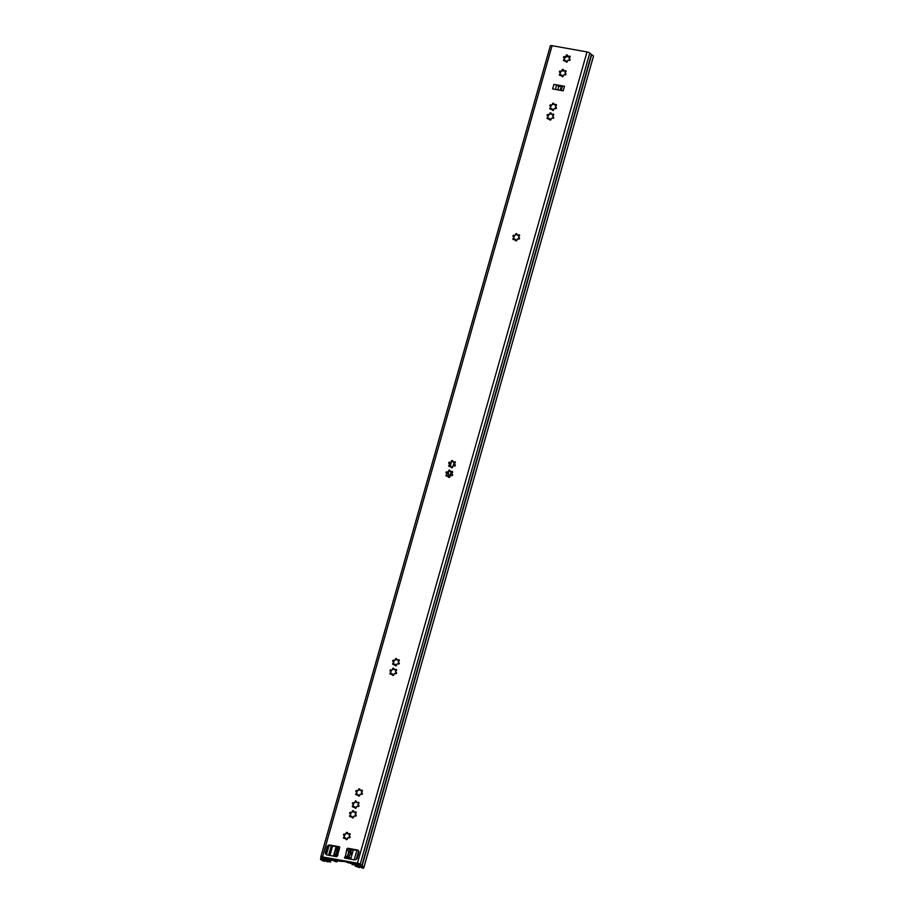 <?xml version="1.0" encoding="UTF-8"?>
<svg xmlns="http://www.w3.org/2000/svg" width="914" height="914" viewBox="0 0 914 914"><rect width="100%" height="100%" fill="white"/><g stroke="black" fill="none" stroke-linecap="round" stroke-linejoin="round"><path stroke-width="1.37" d="M352.758 804.012A0.731 0.663 144.8 0 1 353.627 803.257L355.432 802.126A0.731 0.663 144.8 0 1 356.414 801.635M355.009 801.578A0.731 0.663 144.8 0 1 356.403 801.738A0.96 0.868 -35.2 0 0 357.877 802.446A0.731 0.663 144.8 0 1 358.905 802.526A0.731 0.663 144.8 0 1 358.562 803.566A0.96 0.868 -35.2 0 0 358.551 805.211A0.731 0.663 144.8 0 1 358.745 806.331A0.731 0.663 144.8 0 1 357.831 806.445A0.96 0.868 -35.2 0 0 356.334 807.382A0.731 0.663 144.8 0 1 355.032 807.953A0.731 0.663 144.8 0 1 354.929 807.496A0.96 0.868 -35.2 0 0 353.455 806.799A0.731 0.663 144.8 0 1 352.347 806.159A0.731 0.663 144.8 0 1 352.77 805.668A0.96 0.868 -35.2 0 0 352.781 804.023A0.731 0.663 144.8 0 1 352.381 803.246A0.731 0.663 144.8 0 1 353.501 802.789A0.96 0.868 -35.2 0 0 354.998 801.852A0.731 0.663 144.8 0 1 355.009 801.578M358.311 804.606L358.551 805.211M352.724 806.925A0.731 0.663 144.8 0 1 352.918 806.434L353.752 803.269M350.028 813.677A0.731 0.663 144.8 0 1 350.896 812.923L352.69 811.781A0.731 0.663 144.8 0 1 353.672 811.289M352.278 811.244A0.731 0.663 144.8 0 1 353.672 811.392A0.96 0.868 -35.2 0 0 355.146 812.1A0.731 0.663 144.8 0 1 356.174 812.18A0.731 0.663 144.8 0 1 355.832 813.22A0.96 0.868 -35.2 0 0 355.82 814.865A0.731 0.663 144.8 0 1 356.014 815.985A0.731 0.663 144.8 0 1 355.1 816.099A0.96 0.868 -35.2 0 0 353.604 817.047A0.731 0.663 144.8 0 1 352.301 817.607A0.731 0.663 144.8 0 1 352.198 817.162A0.96 0.868 -35.2 0 0 350.725 816.453A0.731 0.663 144.8 0 1 349.616 815.825A0.731 0.663 144.8 0 1 350.028 815.334A0.96 0.868 -35.2 0 0 350.051 813.689A0.731 0.663 144.8 0 1 349.651 812.9A0.731 0.663 144.8 0 1 350.77 812.455A0.96 0.868 -35.2 0 0 352.256 811.506A0.731 0.663 144.8 0 1 352.278 811.244M355.58 814.26L355.82 814.865M349.993 816.59A0.731 0.663 144.8 0 1 350.188 816.099L351.022 812.934M356.197 791.844A0.731 0.663 144.8 0 1 357.077 791.09L358.871 789.959A0.731 0.663 144.8 0 1 359.853 789.468M358.459 789.41A0.731 0.663 144.8 0 1 359.842 789.57A0.96 0.868 -35.2 0 0 361.316 790.279A0.731 0.663 144.8 0 1 362.344 790.359A0.731 0.663 144.8 0 1 362.013 791.398A0.96 0.868 -35.2 0 0 361.99 793.044A0.731 0.663 144.8 0 1 362.184 794.163A0.731 0.663 144.8 0 1 361.27 794.277A0.96 0.868 -35.2 0 0 359.785 795.214A0.731 0.663 144.8 0 1 358.482 795.786A0.731 0.663 144.8 0 1 358.368 795.329A0.96 0.868 -35.2 0 0 356.906 794.632A0.731 0.663 144.8 0 1 355.786 793.992A0.731 0.663 144.8 0 1 356.209 793.512A0.96 0.868 -35.2 0 0 356.232 791.855A0.731 0.663 144.8 0 1 355.82 791.078A0.731 0.663 144.8 0 1 356.951 790.621A0.96 0.868 -35.2 0 0 358.437 789.685A0.731 0.663 144.8 0 1 358.459 789.41M361.75 792.438L361.99 793.044M356.163 794.769A0.731 0.663 144.8 0 1 356.357 794.266L357.191 791.101M343.915 835.35A0.731 0.663 144.8 0 1 343.515 834.573A0.731 0.663 144.8 0 1 344.635 834.128A0.96 0.868 -35.2 0 0 346.132 833.18A0.731 0.663 144.8 0 1 347.434 832.608A0.731 0.663 144.8 0 1 347.537 833.065A0.96 0.868 -35.2 0 0 349.011 833.774A0.731 0.663 144.8 0 1 350.039 833.854A0.731 0.663 144.8 0 1 349.696 834.893A0.96 0.868 -35.2 0 0 349.685 836.539A0.731 0.663 144.8 0 1 349.879 837.658A0.731 0.663 144.8 0 1 348.965 837.772A0.96 0.868 -35.2 0 0 347.469 838.721A0.731 0.663 144.8 0 1 346.166 839.281A0.731 0.663 144.8 0 1 346.063 838.824A0.96 0.868 -35.2 0 0 344.589 838.127A0.731 0.663 144.8 0 1 343.481 837.498A0.731 0.663 144.8 0 1 343.904 837.007A0.96 0.868 -35.2 0 0 343.915 835.35A0.731 0.663 144.8 0 1 344.761 834.596L346.566 833.454A0.731 0.663 144.8 0 1 347.548 832.962M349.445 835.933L349.685 836.539M343.95 837.898L343.858 838.241A0.731 0.663 144.8 0 1 344.052 837.772L344.658 834.585M395.316 659.348A0.731 0.663 144.8 0 1 396.619 658.777A0.731 0.663 144.8 0 1 396.733 659.234A0.96 0.868 -35.2 0 0 398.196 659.931A0.731 0.663 144.8 0 1 399.224 660.022A0.731 0.663 144.8 0 1 398.892 661.051A0.96 0.868 -35.2 0 0 398.87 662.707A0.731 0.663 144.8 0 1 399.075 663.827A0.731 0.663 144.8 0 1 398.15 663.941A0.96 0.868 -35.2 0 0 396.665 664.878A0.731 0.663 144.8 0 1 395.362 665.449A0.731 0.663 144.8 0 1 395.259 664.992A0.96 0.868 -35.2 0 0 393.785 664.284A0.731 0.663 144.8 0 1 392.666 663.655A0.731 0.663 144.8 0 1 393.089 663.164A0.96 0.868 -35.2 0 0 393.111 661.519A0.731 0.663 144.8 0 1 392.7 660.742A0.731 0.663 144.8 0 1 393.831 660.285A0.96 0.868 -35.2 0 0 395.316 659.348L395.739 659.645A0.731 0.663 144.8 0 1 396.733 659.12M393.523 661.816L393.237 663.93A0.731 0.663 144.8 0 0 393.054 664.421L393.146 664.067M395.682 659.862L393.957 660.753A0.731 0.663 144.8 0 0 393.077 661.508M390.347 671.162A0.731 0.663 144.8 0 1 391.226 670.408L393.02 669.276A0.731 0.663 144.8 0 1 394.003 668.785M392.609 668.728A0.731 0.663 144.8 0 1 393.991 668.888A0.96 0.868 -35.2 0 0 395.465 669.596A0.731 0.663 144.8 0 1 396.493 669.676A0.731 0.663 144.8 0 1 396.162 670.716A0.96 0.868 -35.2 0 0 396.139 672.361A0.731 0.663 144.8 0 1 396.345 673.481A0.731 0.663 144.8 0 1 395.419 673.595A0.96 0.868 -35.2 0 0 393.934 674.532A0.731 0.663 144.8 0 1 392.632 675.103A0.731 0.663 144.8 0 1 392.517 674.646A0.96 0.868 -35.2 0 0 391.055 673.949A0.731 0.663 144.8 0 1 389.935 673.31A0.731 0.663 144.8 0 1 390.358 672.83A0.96 0.868 -35.2 0 0 390.381 671.173A0.731 0.663 144.8 0 1 389.97 670.396A0.731 0.663 144.8 0 1 391.101 669.939A0.96 0.868 -35.2 0 0 392.586 669.002A0.731 0.663 144.8 0 1 392.609 668.728M395.899 671.756L396.139 672.361M390.415 673.721L390.312 674.064A0.731 0.663 144.8 0 1 390.507 673.584L391.112 670.408M449.14 463.501A0.731 0.663 144.8 0 1 448.74 462.724A0.731 0.663 144.8 0 1 449.859 462.267A0.96 0.868 -35.2 0 0 451.356 461.319A0.731 0.663 144.8 0 1 452.659 460.759A0.731 0.663 144.8 0 1 452.761 461.216A0.96 0.868 -35.2 0 0 454.235 461.913A0.731 0.663 144.8 0 1 455.263 462.004A0.731 0.663 144.8 0 1 454.921 463.032A0.96 0.868 -35.2 0 0 454.909 464.689A0.731 0.663 144.8 0 1 455.103 465.809A0.731 0.663 144.8 0 1 454.189 465.912A0.96 0.868 -35.2 0 0 452.704 466.86A0.731 0.663 144.8 0 1 451.39 467.431A0.731 0.663 144.8 0 1 451.288 466.974A0.96 0.868 -35.2 0 0 449.814 466.266A0.731 0.663 144.8 0 1 448.705 465.637A0.731 0.663 144.8 0 1 449.128 465.146A0.96 0.868 -35.2 0 0 449.14 463.501A0.731 0.663 144.8 0 1 449.985 462.735L451.79 461.604A0.731 0.663 144.8 0 1 452.773 461.102M454.669 464.084L454.909 464.689M449.082 466.403A0.731 0.663 144.8 0 1 449.277 465.912L449.882 462.735M446.386 473.144A0.731 0.663 144.8 0 1 447.254 472.389L449.048 471.258A0.731 0.663 144.8 0 1 450.031 470.767M448.637 470.71A0.731 0.663 144.8 0 1 450.031 470.87A0.96 0.868 -35.2 0 0 451.505 471.578A0.731 0.663 144.8 0 1 452.533 471.658A0.731 0.663 144.8 0 1 452.19 472.698A0.96 0.868 -35.2 0 0 452.179 474.343A0.731 0.663 144.8 0 1 452.373 475.463A0.731 0.663 144.8 0 1 451.459 475.577A0.96 0.868 -35.2 0 0 449.962 476.514A0.731 0.663 144.8 0 1 448.66 477.085A0.731 0.663 144.8 0 1 448.557 476.628A0.96 0.868 -35.2 0 0 447.083 475.931A0.731 0.663 144.8 0 1 445.975 475.291A0.731 0.663 144.8 0 1 446.398 474.8A0.96 0.868 -35.2 0 0 446.409 473.155A0.731 0.663 144.8 0 1 446.009 472.378A0.731 0.663 144.8 0 1 447.129 471.921A0.96 0.868 -35.2 0 0 448.614 470.984A0.731 0.663 144.8 0 1 448.637 470.71M451.939 473.738L452.179 474.343M446.352 476.057A0.731 0.663 144.8 0 1 446.546 475.566L447.38 472.401M513.325 236.577A0.731 0.663 144.8 0 1 514.194 235.823L515.999 234.681A0.731 0.663 144.8 0 1 516.981 234.19M515.587 234.144A0.731 0.663 144.8 0 1 516.97 234.292A0.96 0.868 -35.2 0 0 518.444 235.001A0.731 0.663 144.8 0 1 519.472 235.081A0.731 0.663 144.8 0 1 519.141 236.12A0.96 0.868 -35.2 0 0 519.118 237.766A0.731 0.663 144.8 0 1 519.312 238.885A0.731 0.663 144.8 0 1 518.398 239A0.96 0.868 -35.2 0 0 516.913 239.948A0.731 0.663 144.8 0 1 515.599 240.508A0.731 0.663 144.8 0 1 515.496 240.062A0.96 0.868 -35.2 0 0 514.022 239.354A0.731 0.663 144.8 0 1 512.914 238.725A0.731 0.663 144.8 0 1 513.337 238.234A0.96 0.868 -35.2 0 0 513.36 236.589A0.731 0.663 144.8 0 1 512.948 235.812A0.731 0.663 144.8 0 1 514.068 235.355A0.96 0.868 -35.2 0 0 515.565 234.407A0.731 0.663 144.8 0 1 515.587 234.144M518.878 237.172L519.118 237.766M513.394 239.125L513.291 239.468A0.731 0.663 144.8 0 1 513.485 239L514.091 235.812M550.228 106.161A0.731 0.663 144.8 0 1 551.108 105.407L552.901 104.265A0.731 0.663 144.8 0 1 553.884 103.773M552.49 103.728A0.731 0.663 144.8 0 1 553.873 103.876A0.96 0.868 -35.2 0 0 555.346 104.584A0.731 0.663 144.8 0 1 556.375 104.676A0.731 0.663 144.8 0 1 556.043 105.704A0.96 0.868 -35.2 0 0 556.02 107.349A0.731 0.663 144.8 0 1 556.215 108.469A0.731 0.663 144.8 0 1 555.301 108.583A0.96 0.868 -35.2 0 0 553.815 109.531A0.731 0.663 144.8 0 1 552.513 110.103A0.731 0.663 144.8 0 1 552.399 109.646A0.96 0.868 -35.2 0 0 550.936 108.937A0.731 0.663 144.8 0 1 549.817 108.309A0.731 0.663 144.8 0 1 550.239 107.818A0.96 0.868 -35.2 0 0 550.262 106.173A0.731 0.663 144.8 0 1 549.851 105.396A0.731 0.663 144.8 0 1 550.982 104.939A0.96 0.868 -35.2 0 0 552.467 103.99A0.731 0.663 144.8 0 1 552.49 103.728M555.792 106.755L556.02 107.349M550.297 108.709L550.194 109.052A0.731 0.663 144.8 0 1 550.388 108.583L550.993 105.396M547.497 115.815A0.731 0.663 144.8 0 1 548.366 115.061L550.171 113.93A0.731 0.663 144.8 0 1 551.153 113.427M549.76 113.382A0.731 0.663 144.8 0 1 551.142 113.542A0.96 0.868 -35.2 0 0 552.616 114.239A0.731 0.663 144.8 0 1 553.644 114.33A0.731 0.663 144.8 0 1 553.313 115.358A0.96 0.868 -35.2 0 0 553.29 117.015A0.731 0.663 144.8 0 1 553.484 118.135A0.731 0.663 144.8 0 1 552.57 118.249A0.96 0.868 -35.2 0 0 551.085 119.186A0.731 0.663 144.8 0 1 549.771 119.757A0.731 0.663 144.8 0 1 549.668 119.3A0.96 0.868 -35.2 0 0 548.194 118.592A0.731 0.663 144.8 0 1 547.086 117.963A0.731 0.663 144.8 0 1 547.509 117.472A0.96 0.868 -35.2 0 0 547.52 115.827A0.731 0.663 144.8 0 1 547.12 115.05A0.731 0.663 144.8 0 1 548.24 114.593A0.96 0.868 -35.2 0 0 549.737 113.644A0.731 0.663 144.8 0 1 549.76 113.382M553.05 116.421L553.29 117.015M547.566 118.374L547.463 118.717A0.731 0.663 144.8 0 1 547.657 118.237L548.263 115.061M559.779 72.4A0.731 0.663 144.8 0 1 560.659 71.646L562.453 70.504A0.731 0.663 144.8 0 1 563.435 70.012M562.041 69.955A0.731 0.663 144.8 0 1 563.435 70.115A0.96 0.868 -35.2 0 0 564.898 70.824A0.731 0.663 144.8 0 1 565.926 70.904A0.731 0.663 144.8 0 1 565.595 71.943A0.96 0.868 -35.2 0 0 565.572 73.588A0.731 0.663 144.8 0 1 565.777 74.708A0.731 0.663 144.8 0 1 564.852 74.822A0.96 0.868 -35.2 0 0 563.367 75.771A0.731 0.663 144.8 0 1 562.064 76.33A0.731 0.663 144.8 0 1 561.961 75.873A0.96 0.868 -35.2 0 0 560.488 75.177A0.731 0.663 144.8 0 1 559.368 74.537A0.731 0.663 144.8 0 1 559.791 74.057A0.96 0.868 -35.2 0 0 559.814 72.4A0.731 0.663 144.8 0 1 559.402 71.623A0.731 0.663 144.8 0 1 560.533 71.166A0.96 0.868 -35.2 0 0 562.019 70.229A0.731 0.663 144.8 0 1 562.041 69.955M565.343 72.994L565.572 73.588M559.848 74.948L559.756 75.291A0.731 0.663 144.8 0 1 559.939 74.822L560.545 71.635M563.892 57.868A0.731 0.663 144.8 0 1 564.772 57.114L566.566 55.983A0.731 0.663 144.8 0 1 567.548 55.491M566.154 55.434A0.731 0.663 144.8 0 1 567.537 55.594A0.96 0.868 -35.2 0 0 569.011 56.291A0.731 0.663 144.8 0 1 570.039 56.382A0.731 0.663 144.8 0 1 569.708 57.422A0.96 0.868 -35.2 0 0 569.685 59.067A0.731 0.663 144.8 0 1 569.879 60.187A0.731 0.663 144.8 0 1 568.965 60.301A0.96 0.868 -35.2 0 0 567.48 61.238A0.731 0.663 144.8 0 1 566.166 61.809A0.731 0.663 144.8 0 1 566.063 61.352A0.96 0.868 -35.2 0 0 564.601 60.644A0.731 0.663 144.8 0 1 563.481 60.016A0.731 0.663 144.8 0 1 563.904 59.524A0.96 0.868 -35.2 0 0 563.927 57.879A0.731 0.663 144.8 0 1 563.515 57.102A0.731 0.663 144.8 0 1 564.635 56.645A0.96 0.868 -35.2 0 0 566.132 55.708A0.731 0.663 144.8 0 1 566.154 55.434M569.456 58.473L569.685 59.067M563.961 60.427L563.858 60.77A0.731 0.663 144.8 0 1 564.052 60.29L564.646 58.622M356.768 802.264L358.562 802.869A0.731 0.663 144.8 0 1 359.008 802.88M354.038 811.918L355.832 812.523A0.731 0.663 144.8 0 1 356.277 812.535M347.903 833.591L349.696 834.196A0.731 0.663 144.8 0 1 350.142 834.208M360.219 790.096L362.001 790.701A0.731 0.663 144.8 0 1 362.458 790.713M398.196 659.931L398.881 660.365A0.731 0.663 144.8 0 1 399.338 660.376M394.368 669.414L396.15 670.019A0.731 0.663 144.8 0 1 396.607 670.031M450.396 471.396L452.19 472.001A0.731 0.663 144.8 0 1 452.636 472.012M453.127 461.73L454.921 462.335A0.731 0.663 144.8 0 1 455.378 462.347M517.335 234.818L519.129 235.424A0.731 0.663 144.8 0 1 519.586 235.435M563.801 70.641L565.583 71.246A0.731 0.663 144.8 0 1 566.04 71.258M554.25 104.402L556.032 105.007A0.731 0.663 144.8 0 1 556.489 105.019M551.519 114.067L553.301 114.673A0.731 0.663 144.8 0 1 553.758 114.684M567.914 56.12L569.696 56.725A0.731 0.663 144.8 0 1 570.153 56.737M363.555 867.832L361.887 868.026L361.875 867.317A2.468 0.697 -164.2 0 0 362.298 867.066A2.468 0.697 -164.2 0 0 361.236 866.129A2.468 0.697 15.8 0 1 360.379 865.604L357.831 863.741L322.928 857.515L322.653 858.874A2.468 0.697 15.8 0 1 322.653 858.989A2.468 0.697 15.8 0 1 322.402 859.194A2.468 0.697 -164.2 0 0 322.139 859.4A2.468 0.697 -164.2 0 0 323.499 860.474L324.619 861.376L325.133 859.56M325.967 854.373A2.468 2.239 144.8 0 1 325.852 852.842L327.361 847.518A2.468 2.239 144.8 0 1 330.308 845.644L339.551 847.301A0.823 0.743 144.8 0 1 339.722 847.347M347.309 856.738L346.326 856.144L344.567 857.275A0.823 0.743 144.8 0 0 345.115 858.177L354.358 859.823A2.468 2.239 144.8 0 0 357.305 857.949L358.814 852.636A2.468 2.239 144.8 0 0 357.157 849.94L347.914 848.295A0.823 0.743 144.8 0 0 346.932 848.912L346.714 849.677L347.126 850.249L347.331 849.483A0.823 0.743 144.8 0 1 348.325 848.866L357.557 850.511A2.468 2.239 144.8 0 1 358.699 851.094M344.944 858.12A0.823 0.743 144.8 0 1 344.966 857.846L346.783 849.974M557.06 85.436L562.167 86.35L558.865 86.293L556.569 85.208A3.302 0.937 -164.2 0 0 553.918 84.374L564.486 86.259A3.302 0.937 -164.2 0 0 562.418 86.247L562.167 86.35M394.151 664.809L395.682 665.86M395.122 664.398L395.259 664.992M398.573 660.456L397.099 659.748M553.918 84.374L552.627 88.932L563.195 90.817L564.486 86.259M363.429 868.3L363.166 867.934A4.124 1.165 -164.2 0 0 363.886 867.523L593.449 56.28A4.124 1.165 -164.2 0 0 591.666 54.703L589.759 53.046A2.468 0.697 -164.2 0 0 586.994 51.927L552.09 45.7A2.468 0.697 -164.2 0 0 550.308 45.883A2.468 0.697 -164.2 0 0 550.308 46.008L320.814 857.024M363.886 867.523A4.124 1.165 -164.2 0 0 362.104 865.946L360.207 864.29A2.468 0.697 -164.2 0 0 357.431 863.17L322.528 856.944A2.468 0.697 -164.2 0 0 320.757 857.126A2.468 0.697 -164.2 0 0 320.757 857.241L320.985 858.612A4.124 1.165 -164.2 0 0 320.551 858.954A4.124 1.165 -164.2 0 0 322.825 860.737L324.619 861.376M339.7 847.621L337.335 855.984A0.823 0.743 144.8 0 1 336.341 856.612L327.109 854.956A2.468 2.239 144.8 0 1 325.453 852.271L326.949 846.947A2.468 2.239 144.8 0 1 329.908 845.073L339.14 846.718A0.823 0.743 144.8 0 1 339.7 847.621M337.906 849.506L339.482 848.386M336.763 855.344L336.672 854.419L337.986 855.036M346.714 849.677L348.805 851.425M346.326 856.144L345.184 857.092M346.155 857.024L345.618 856.395M566.497 62.221L565.926 60.758M566.063 61.352L564.966 61.169M562.384 76.742L561.824 75.291M561.961 75.873L560.853 75.702M550.102 120.168L549.531 118.706M549.668 119.3L548.571 119.117M552.833 110.514L552.273 109.052M552.399 109.646L551.302 109.463M515.93 240.919L515.359 239.468M515.496 240.062L514.399 239.879M447.152 472.389L446.98 473.749M448.98 477.496L448.42 476.034M448.557 476.628L447.449 476.445M451.71 467.842L451.15 466.38M451.288 466.974L450.191 466.791M392.951 675.515L392.392 674.052M392.517 674.646L391.421 674.463M346.486 839.692L345.926 838.241M346.063 838.824L344.955 838.652M356.963 791.09L356.803 792.449M358.802 796.197L358.242 794.734M358.368 795.329L357.271 795.146M350.793 812.912L350.622 814.283M352.621 818.019L352.061 816.568M352.198 817.162L351.09 816.979M353.524 803.257L353.352 804.617M355.352 808.364L354.792 806.902M354.929 807.496L353.821 807.313M335.267 856.418A2.057 1.862 144.8 0 1 335.061 855.664A6.432 5.815 144.8 0 1 335.175 854.236A0.823 0.743 144.8 0 0 335.095 853.733A2.799 2.536 144.8 0 1 336.112 850.157A0.823 0.743 144.8 0 0 336.455 849.723A6.432 5.815 144.8 0 1 337.117 848.398A2.057 1.862 144.8 0 1 339.323 847.415L339.722 847.484M347.811 848.935L348.463 849.049A2.057 1.862 144.8 0 1 349.913 850.683A6.432 5.815 144.8 0 1 349.811 852.111A0.823 0.743 -35.2 0 0 349.891 852.613A2.799 2.536 144.8 0 1 348.874 856.201L350.782 858.897M349.731 862.588A2.057 1.862 144.8 0 1 348.394 862.805L345.206 861.605L339.254 861.171A2.057 1.862 144.8 0 1 338.1 860.462L337.163 861.525A0.823 0.743 -35.2 0 1 336.558 861.811L336.375 861.799A2.719 0.777 15.8 0 1 333.267 860.143A2.719 0.777 15.8 0 1 333.553 859.914A2.468 0.697 -164.2 0 0 333.804 859.708A2.468 0.697 -164.2 0 0 333.724 859.434M350.268 859.091L348.531 856.624A6.432 5.815 144.8 0 1 347.857 857.949A2.057 1.862 144.8 0 1 347.274 858.554M345.321 856.875L347.171 857.206L347.617 855.63A1.645 1.497 144.8 0 1 348.257 854.716A0.823 0.743 144.8 0 0 348.531 853.745A1.645 1.497 144.8 0 1 348.451 852.693L348.897 851.117L348.234 851.003M336.775 853.07L336.455 852.613A1.645 1.497 144.8 0 1 336.535 853.653L336.089 855.23L337.472 855.47M336.455 852.613A0.823 0.743 144.8 0 1 336.729 851.631L337.06 852.099M337.952 849.175L337.369 850.717A1.645 1.497 144.8 0 1 336.729 851.631M337.814 849.14L336.341 854.613M337.62 860.131L336.798 861.011A0.823 0.743 -35.2 0 1 336.192 861.296L334.821 860.451A3.953 1.12 -164.2 0 0 335.221 860.154L335.335 859.731M352.027 864.187A0.823 0.743 -35.2 0 0 352.416 864.644L352.587 864.69A2.719 0.777 15.8 0 0 354.175 864.644M352.941 863.993L352.587 864.69M453.641 464.266L454.121 462.575M454.212 462.564A149.302 47.311 100.1 0 0 453.07 466.003M451.105 472.218A149.302 47.311 100.1 0 0 450.065 475.668M351.536 849.437L350.336 850.477L352.907 850.009A0.823 0.743 144.8 0 1 353.17 850.111M335.369 850.831L336.226 847.826A0.823 0.743 144.8 0 1 337.209 847.209L338.214 847.518M567.286 56.451A0.823 0.743 -35.2 0 0 566.623 56.611L565.949 57.114A1.645 1.497 144.8 0 1 564.795 57.468L564.246 57.239M338.054 847.027L338.877 847.392M566.372 61.455L567.4 61.638M450.236 466.06L451.208 462.633M448.934 474.766A4.204 3.805 144.8 0 1 448.5 472.264M449.734 466.323L450.716 462.838M450.236 475.748A4.204 3.805 144.8 0 1 448.134 472.458M566.017 71.452L565.298 71.326M563.812 71.064L562.384 70.812M349.811 862.313L349.605 863.022L355.557 864.987A3.713 1.051 -164.2 0 1 357.008 866.323A3.713 1.051 -164.2 0 1 356.574 866.655L358.916 867.066A3.713 1.051 -164.2 0 1 356.7 865.398A3.713 1.051 -164.2 0 1 357.385 865.01L355.192 864.621L355.158 863.262M356.254 859.4L358.619 851.014M354.895 864.198L358.345 865.478A2.468 0.697 -164.2 0 0 357.888 865.729A2.468 0.697 -164.2 0 0 359.362 866.849L360.105 867.409L359.213 867.5L355.535 866.209A2.468 0.697 -164.2 0 0 355.82 865.992A2.468 0.697 -164.2 0 0 354.849 865.09A2.057 0.583 15.8 0 1 354.106 864.564L349.605 863.022M327.909 859.891L328.846 859.32L332.673 860.382L329.063 860.097A2.057 0.583 15.8 0 1 329.12 860.314A2.057 0.583 15.8 0 1 328.949 860.474A2.468 0.697 -164.2 0 0 328.743 860.657A2.468 0.697 -164.2 0 0 329.863 861.628L327.201 861.788L325.967 860.885A2.468 0.697 -164.2 0 0 326.469 860.622A2.468 0.697 -164.2 0 0 325.076 859.537L324.379 859L327.452 859.297L327.715 858.36M327.863 860.04A3.713 1.051 -164.2 0 0 327.555 860.325A3.713 1.051 -164.2 0 0 329.234 861.776L326.904 861.354A3.713 1.051 -164.2 0 0 327.669 860.965A3.713 1.051 -164.2 0 0 325.567 859.331L327.452 859.297M327.555 860.325L327.76 859.686M328.606 855.23L331.268 845.816M332.673 860.382L332.982 859.309M333.861 856.167L334.798 852.876M352.85 849.666A0.823 0.743 144.8 0 1 353.158 850.477L350.702 859.171M350.028 850.054L350.268 849.209M332.365 859.948L332.57 859.229M333.461 856.098L335.918 847.404A0.823 0.743 144.8 0 1 336.638 846.775M562.704 70.15L563.424 70.275M568.417 56.908L566.6 55.891M563.664 70.846L562.407 70.618M569.993 57.194L568.702 56.965M567.263 56.657L568.222 56.828M568.954 56.954L570.016 57.148M566.429 61.752L567.206 61.889M322.528 856.944L552.09 45.7M357.431 863.17L586.994 51.927M591.381 54.532L361.818 865.775L360.379 865.604M589.759 53.046L360.207 864.29L358.756 864.118M320.757 857.241L322.356 857.538M321.077 858.497L322.653 858.874L323.03 857.526M361.875 867.317L362.07 866.632M323.499 860.474L324.276 857.755M324.356 861.011L324.813 859.423M362.104 865.946L591.666 54.703M344.567 857.275L344.966 857.846M357.157 849.94L357.557 850.511M347.914 848.295L348.325 848.866M346.932 848.912L347.331 849.483M339.14 846.718L339.551 847.301M329.908 845.073L330.308 845.644M326.949 846.947L327.361 847.518M325.453 852.271L325.852 852.842M348.394 853.002L347.731 855.333M555.381 89.423L556.569 85.208M557.848 89.869L558.865 86.293M560.213 90.292L561.219 86.716M562.418 86.247L561.23 90.475M349.913 850.683L352.187 853.904M338.648 860.314L339.254 861.171M348.394 862.805L347.788 861.948M349.811 852.111L351.867 855.036M348.44 858.772L347.857 857.949M351.787 855.31L349.891 852.613M336.192 861.296L336.581 859.948M350.199 850.043L350.428 849.243M564.658 58.622L564.578 57.411M393.534 661.839L393.843 660.753M564.521 58.439L564.795 57.468M344.521 835.91L344.886 834.608M390.975 671.733L391.341 670.419M393.706 662.079L394.083 660.765M449.745 464.061L450.111 462.747M513.954 237.137L514.319 235.835M548.126 116.386L548.491 115.073M550.856 106.732L551.222 105.418M560.408 72.96L560.785 71.658M357.077 864.587L357.34 863.65M359.362 866.849L359.853 865.124M325.258 858.909L325.521 857.972M326.447 854.727L328.971 845.781M325.967 860.885L326.184 860.131M329.863 861.628L330.342 859.96M353.124 863.65L353.33 862.942M354.221 859.8L356.883 850.386M328.846 859.32L329.051 858.6M329.943 855.47L332.605 846.056M361.578 867.489L361.864 866.483M322.653 858.989L323.065 857.538M320.551 858.954L320.894 857.778M320.757 857.126L550.308 45.883M349.605 849.757L352.29 853.562M333.267 860.143L333.484 859.4M358.574 865.352L358.894 864.233M360.105 867.409L360.573 865.764M355.386 866.312L355.603 865.558M324.379 859L324.71 857.823M325.807 853.927L327.909 846.524M325.715 861.022L326.001 860.005M330.434 862.108L331.005 860.085M327.669 859.446L327.966 858.406M328.846 855.276L331.508 845.861"/></g></svg>
